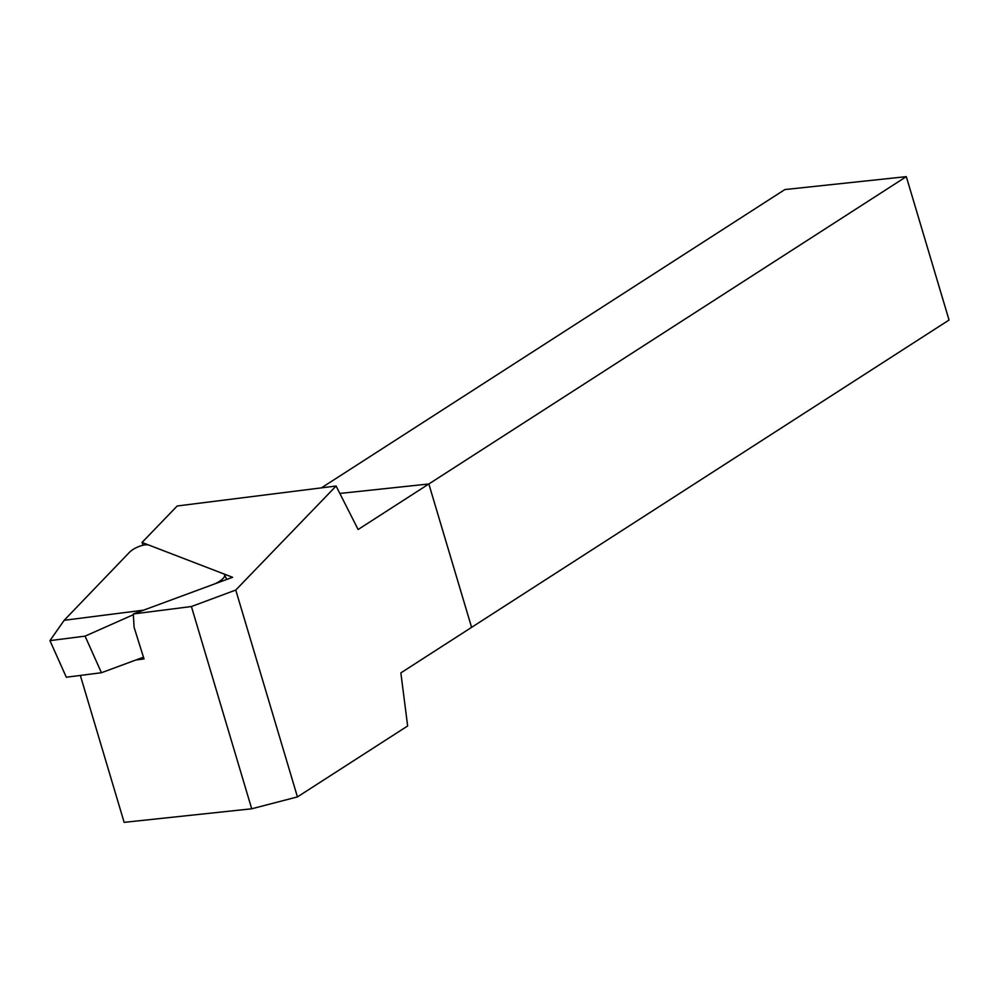 <?xml version="1.0" encoding="UTF-8"?>
<svg xmlns="http://www.w3.org/2000/svg" width="999" height="999" viewBox="0 0 999 999"><rect width="100%" height="100%" fill="white"/><g stroke="black" fill="none" stroke-linecap="round" stroke-linejoin="round"><path stroke-width="1.5" d="M101.436 672.727L66.309 677.222L49.95 640.621L85.077 636.138L101.436 672.727L143.469 657.205M213.087 584.502L143.606 610.152L64.186 620.292L129.458 552.322A12.2 4.271 155.9 0 1 148.976 545.117L223.401 573.751A12.2 4.271 155.9 0 1 224.6 574.762A12.2 4.271 155.9 0 1 213.087 584.502M85.077 636.138L133.367 614.697M64.186 620.292L49.95 640.621M135.989 659.977L144.018 658.94L134.091 627.285L133.317 613.948L191.408 606.53L235.764 590.047L336.089 486.026L358.117 529.507L428.846 483.978L339.835 493.444L428.846 483.978L906.305 176.648L784.864 189.56L321.428 487.862M906.305 176.648L949.05 320.03L400.861 672.889L407.642 725.973L297.44 796.902L251.711 808.79L124.138 822.352L80.332 675.424M428.846 483.978L471.59 627.36L428.846 483.978M235.764 590.047L297.44 796.902M143.244 545.204L142.033 542.457L177.21 505.981L336.089 486.026M191.408 606.53L251.711 808.79M133.317 613.948L232.605 577.285L142.033 542.457M224.6 574.762L226.698 579.47"/></g></svg>
